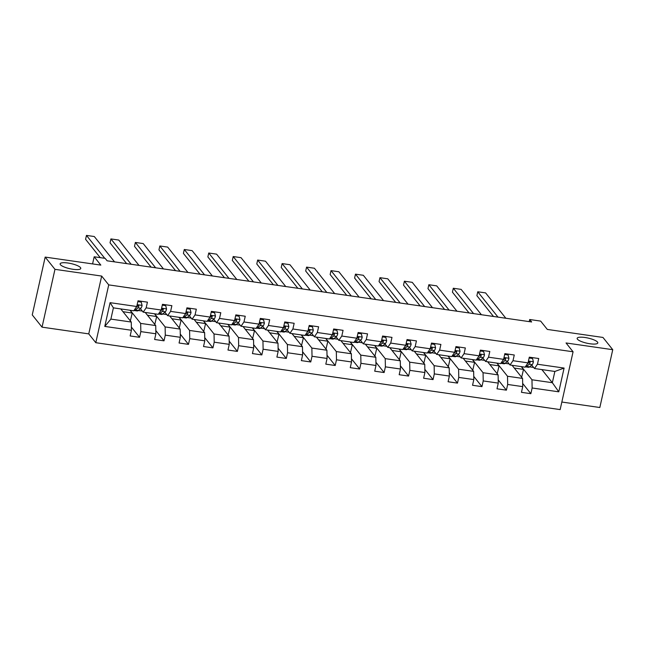 <?xml version="1.0" encoding="UTF-8"?>
<svg xmlns="http://www.w3.org/2000/svg" width="645" height="645" viewBox="0 0 645 645"><rect width="100%" height="100%" fill="white"/><g stroke="black" fill="none" stroke-linecap="round" stroke-linejoin="round"><path stroke-width="0.97" d="M577.444 339.189A10.578 2.628 -167.4 0 1 577.154 338.327A10.578 2.628 -167.4 0 1 586.499 337.746A10.578 2.628 -167.4 0 1 597.512 342.076A10.578 2.628 -167.4 0 1 597.802 342.938A10.578 2.628 -167.4 0 1 588.458 343.519A10.578 2.628 -167.4 0 1 577.444 339.189M60.412 264.7A10.578 2.628 -167.4 0 1 60.122 263.837A10.578 2.628 -167.4 0 1 69.466 263.265A10.578 2.628 -167.4 0 1 80.48 267.594A10.578 2.628 -167.4 0 1 80.77 268.457A10.578 2.628 -167.4 0 1 71.426 269.029A10.578 2.628 -167.4 0 1 60.412 264.7M561.843 402.037L599.826 407.511L612.75 349.695L602.962 337.448L547.315 329.426L540.655 321.097L529.682 319.517L529.214 321.621M95.799 342.705L560.15 409.599L573.074 351.783L108.723 284.888L95.799 342.705L88.752 333.884L101.676 276.068L54.962 269.336L42.038 327.152L88.752 333.884M42.038 327.152L32.25 314.905L45.174 257.089L100.83 265.103L94.17 256.775L92.582 263.918M54.962 269.336L45.174 257.089M541.865 369.585L552.346 382.711L554.861 371.456L534.479 368.521L537.446 364.231L538.72 358.523L529.311 357.169L528.037 362.877L512.993 360.708L514.267 355L504.858 353.645L503.584 359.354L488.531 357.185L489.805 351.477L480.404 350.122L479.13 355.83L464.078 353.662L465.351 347.953L455.942 346.599L454.669 352.307L439.624 350.138L440.898 344.43L431.489 343.075L430.215 348.784L415.162 346.615L416.436 340.907L407.035 339.552L405.761 345.26L390.709 343.092L391.983 337.383L382.574 336.029L381.3 341.737L366.255 339.568L367.529 333.86L358.12 332.506L356.846 338.214L341.794 336.045L343.067 330.337L333.667 328.982L332.393 334.69L317.34 332.522L318.614 326.813L309.205 325.459L307.931 331.167L292.886 328.998L294.16 323.29L284.751 321.936L283.478 327.644L268.425 325.475L269.699 319.767L260.298 318.412L259.024 324.121L243.971 321.952L245.245 316.244L235.836 314.889L234.562 320.597L219.518 318.428L220.792 312.72L211.383 311.366L210.109 317.074L195.056 314.905L196.33 309.197L186.929 307.842L185.655 313.551L170.602 311.382L171.876 305.674L162.467 304.319L161.194 310.027L146.149 307.858L147.423 302.15L138.014 300.796L136.74 306.504L110.085 302.666L104.78 326.418L110.884 319.106L131.258 322.04L120.776 308.923M537.446 364.231L564.093 368.069L558.788 391.821L532.133 387.984L530.859 393.684L522.668 383.428M104.78 326.418L131.427 330.256L130.153 335.956L139.562 337.311L140.836 331.611L155.888 333.779L154.615 339.48L164.015 340.834L165.289 335.134L180.342 337.303L179.068 343.003L188.477 344.357L189.751 338.657L204.796 340.826L203.522 346.526L212.931 347.881L214.205 342.181L229.257 344.349L227.983 350.05L237.384 351.404L238.658 345.704L253.711 347.873L252.437 353.573L261.846 354.927L263.12 349.227L278.164 351.396L276.89 357.096L286.299 358.451L287.573 352.75L302.626 354.919L301.352 360.619L310.753 361.974L312.027 356.274L327.079 358.443L325.806 364.143L335.215 365.497L336.488 359.797L351.533 361.966L350.259 367.666L359.668 369.021L360.942 363.32L375.995 365.489L374.721 371.189L384.122 372.544L385.396 366.844L400.448 369.013L399.174 374.713L408.583 376.067L409.857 370.367L424.902 372.536L423.628 378.236L433.037 379.591L434.311 373.89L449.363 376.059L448.09 381.759L457.49 383.114L458.764 377.414L473.817 379.583L472.543 385.283L481.952 386.637L483.226 380.937L498.271 383.106L496.997 388.806L506.406 390.161L507.679 384.46L522.732 386.629L521.458 392.329L530.859 393.684M94.17 256.775L105.151 258.355L107.102 260.806L531.641 321.968L529.682 319.517M528.037 362.877L525.078 367.166L510.026 364.997L507.252 361.522M504.898 358.58L504.471 358.039M512.074 365.296L522.563 378.413L507.51 376.253L497.029 363.127M505.148 363.337L509.163 363.917M510.026 364.997L512.993 360.708M522.732 386.629L522.563 378.413M507.679 384.46L507.51 376.253M503.584 359.354L500.617 363.643L485.572 361.474L482.791 357.999M480.444 355.056L480.009 354.516M487.62 361.772L498.109 374.89L483.057 372.729L472.567 359.604M480.694 359.813L484.701 360.394M485.572 361.474L488.531 357.185M498.271 383.106L498.109 374.89M483.226 380.937L483.057 372.729M479.13 355.83L476.163 360.12L461.111 357.951L458.337 354.476M455.991 351.533L455.555 350.993M463.166 358.249L473.648 371.367L458.603 369.206L448.114 356.08M456.233 356.29L460.248 356.87M461.111 357.951L464.078 353.662M473.817 379.583L473.648 371.367M458.764 377.414L458.603 369.206M454.669 352.307L451.71 356.596L436.657 354.428L433.883 350.953M431.529 348.01L431.102 347.47M438.705 354.726L449.194 367.844L434.141 365.683L423.66 352.557M431.779 352.767L435.794 353.347M436.657 354.428L439.624 350.138M449.363 376.059L449.194 367.844M434.311 373.89L434.141 365.683M430.215 348.784L427.248 353.073L412.203 350.904L409.422 347.429M407.076 344.486L406.64 343.946M414.251 351.203L424.741 364.32L409.688 362.159L399.199 349.034M407.326 349.243L411.333 349.824M412.203 350.904L415.162 346.615M424.902 372.536L424.741 364.32M409.857 370.367L409.688 362.159M405.761 345.26L402.794 349.55L387.742 347.381L384.968 343.906M382.622 340.963L382.187 340.423M389.798 347.679L400.279 360.797L385.234 358.636L374.745 345.51M382.864 345.72L386.879 346.3M387.742 347.381L390.709 343.092M400.448 369.013L400.279 360.797M385.396 366.844L385.234 358.636M381.3 341.737L378.341 346.026L363.288 343.858L360.515 340.383M358.16 337.44L357.733 336.9M365.336 344.156L375.825 357.274L360.773 355.113L350.291 341.987M358.41 342.197L362.425 342.777M363.288 343.858L366.255 339.568M375.995 365.489L375.825 357.274M360.942 363.32L360.773 355.113M356.846 338.214L353.879 342.503L338.835 340.334L336.053 336.859M333.707 333.917L333.272 333.376M340.882 340.633L351.372 353.75L336.319 351.589L325.83 338.464M333.957 338.673L337.964 339.254M338.835 340.334L341.794 336.045M351.533 361.966L351.372 353.75M336.488 359.797L336.319 351.589M332.393 334.69L329.426 338.98L314.373 336.811L311.6 333.336M309.253 330.393L308.818 329.853M316.429 337.109L326.91 350.227L311.866 348.066L301.376 334.94M309.495 335.15L313.51 335.731M314.373 336.811L317.34 332.522M327.079 358.443L326.91 350.227M312.027 356.274L311.866 348.066M307.931 331.167L304.972 335.456L289.919 333.288L287.146 329.813M284.792 326.87L284.356 326.33M291.967 333.586L302.457 346.704L287.404 344.543L276.923 331.417M285.042 331.627L289.057 332.207M289.919 333.288L292.886 328.998M302.626 354.919L302.457 346.704M287.573 352.75L287.404 344.543M283.478 327.644L280.511 331.933L265.466 329.764L262.684 326.289M260.338 323.347L259.903 322.806M267.514 330.063L278.003 343.18L262.95 341.02L252.461 327.894M260.588 328.103L264.595 328.684M265.466 329.764L268.425 325.475M278.164 351.396L278.003 343.18M263.12 349.227L262.95 341.02M259.024 324.121L256.057 328.41L241.004 326.241L238.231 322.766M235.885 319.823L235.449 319.283M243.06 326.539L253.541 339.657L238.497 337.496L228.008 324.37M236.126 324.58L240.142 325.161M241.004 326.241L243.971 321.952M253.711 347.873L253.541 339.657M238.658 345.704L238.497 337.496M234.562 320.597L231.603 324.887L216.551 322.718L213.777 319.243M211.423 316.3L210.988 315.76M218.599 323.016L229.088 336.134L214.035 333.973L203.554 320.847M211.673 321.057L215.688 321.637M216.551 322.718L219.518 318.428M229.257 344.349L229.088 336.134M214.205 342.181L214.035 333.973M210.109 317.074L207.142 321.363L192.097 319.194L189.316 315.719M186.969 312.777L186.534 312.236M194.145 319.493L204.634 332.61L189.582 330.45L179.092 317.324M187.219 317.534L191.226 318.114M192.097 319.194L195.056 314.905M204.796 340.826L204.634 332.61M189.751 338.657L189.582 330.45M185.655 313.551L182.688 317.84L167.636 315.671L164.862 312.196M162.516 309.253L162.08 308.713M169.691 315.969L180.173 329.087L165.128 326.926L154.639 313.801M162.758 314.01L166.773 314.591M167.636 315.671L170.602 311.382M180.342 337.303L180.173 329.087M165.289 335.134L165.128 326.926M161.194 310.027L158.235 314.317L143.182 312.148L140.408 308.673M138.054 305.73L137.619 305.19M145.23 312.446L155.719 325.564L140.666 323.403L130.185 310.277M138.304 310.487L142.319 311.067M143.182 312.148L146.149 307.858M155.888 333.779L155.719 325.564M140.836 331.611L140.666 323.403M136.74 306.504L133.773 310.793L113.399 307.858L110.085 302.666M131.427 330.256L131.258 322.04M101.676 276.068L108.723 284.888M612.75 349.695L566.036 342.963L573.074 351.783M113.399 307.858L110.884 319.106M534.479 368.521L531.706 365.046M529.36 362.103L528.924 361.563M529.601 366.86L533.617 367.44M521.482 366.65L531.972 379.776L552.346 382.711L558.788 391.821M554.861 371.456L564.093 368.069M532.133 387.984L531.972 379.776M130.346 320.896L132.217 313.027L130 310.253M139.562 337.311L131.362 327.055M122.993 311.696L132.217 313.027M147.447 315.22L156.671 316.542L154.461 313.776M154.8 324.419L156.671 316.542M164.015 340.834L155.824 330.579M171.901 318.743L181.132 320.065L178.915 317.3M179.262 327.942L181.132 320.065M188.477 344.357L180.278 334.102M196.362 322.266L205.586 323.588L203.369 320.823M203.715 331.466L205.586 323.588M212.931 347.881L204.731 337.625M220.816 325.789L230.039 327.112L227.83 324.346M228.169 334.989L230.039 327.112M237.384 351.404L229.193 341.149M245.269 329.313L254.501 330.635L252.284 327.87M252.63 338.512L254.501 330.635M261.846 354.927L253.646 344.672M269.731 332.836L278.954 334.158L276.737 331.393M277.084 342.035L278.954 334.158M286.299 358.451L278.1 348.195M294.185 336.359L303.408 337.682L301.199 334.916M301.538 345.559L303.408 337.682M310.753 361.974L302.561 351.719M318.638 339.883L327.87 341.205L325.652 338.44M325.999 349.082L327.87 341.205M335.215 365.497L327.015 355.242M343.1 343.406L352.323 344.728L350.106 341.963M350.453 352.605L352.323 344.728M359.668 369.021L351.469 358.765M367.553 346.929L376.777 348.252L374.568 345.486M374.906 356.129L376.777 348.252M384.122 372.544L375.93 362.288M392.015 350.453L401.238 351.775L399.021 349.01M399.368 359.652L401.238 351.775M408.583 376.067L400.384 365.812M416.468 353.976L425.692 355.298L423.475 352.533M423.821 363.175L425.692 355.298M433.037 379.591L424.837 369.335M440.922 357.499L450.146 358.822L447.936 356.056M448.275 366.699L450.146 358.822M457.49 383.114L449.299 372.858M465.384 361.023L474.607 362.345L472.39 359.579M472.737 370.222L474.607 362.345M481.952 386.637L473.753 376.382M489.837 364.546L499.061 365.868L496.844 363.103M497.19 373.745L499.061 365.868M506.406 390.161L498.206 379.905M514.291 368.069L523.514 369.392L521.305 366.626M521.644 377.269L523.514 369.392M104.756 258.298L86.462 235.401L85.583 239.303L100.241 257.653M137.828 301.626L141.231 302.118L142.102 305.464A4.378 1.258 98.2 0 1 140.876 308.262L138.344 310.455A12.65 3.62 98.2 0 1 137.135 310.922L134.152 310.487A12.65 3.62 -81.8 0 0 135.361 310.019L137.901 307.834A4.378 1.258 -81.8 0 0 138.812 306.149L138.691 305.448M114.552 261.878L94.299 236.53L86.462 235.401M141.231 302.118L140.723 301.481L137.949 301.078M136.611 306.681A4.378 1.258 98.2 0 1 136.022 307.568L135.982 307.592M136.788 306.27A4.378 1.258 98.2 0 0 136.934 305.875C137.893 304.843 138.522 304.932 138.812 306.149L138.248 305.448A2.233 0.637 98.2 0 1 137.998 305.786L136.272 307.278M131.169 264.273L110.916 238.924L110.045 242.826L126.654 263.628M162.282 305.15L165.692 305.641L166.563 308.987A4.378 1.258 98.2 0 1 165.338 311.785L162.798 313.978A12.65 3.62 98.2 0 1 161.589 314.438L158.614 314.01A12.65 3.62 -81.8 0 0 159.823 313.543L162.355 311.358A4.378 1.258 -81.8 0 0 163.274 309.673L163.145 308.971M139.006 265.401L118.753 240.053L110.916 238.924M165.692 305.641L165.185 305.004L162.411 304.601M161.073 310.205A4.378 1.258 98.2 0 1 160.476 311.092L160.444 311.116M161.25 309.793A4.378 1.258 98.2 0 0 161.387 309.398C162.355 308.366 162.975 308.455 163.274 309.673L162.709 308.971A2.233 0.637 98.2 0 1 162.459 309.31L160.734 310.801M155.622 267.796L135.369 242.447L134.499 246.35L151.115 267.151M186.744 308.673L190.146 309.165L191.017 312.511A4.378 1.258 98.2 0 1 189.791 315.308L187.26 317.501A12.65 3.62 98.2 0 1 186.042 317.961L183.067 317.534A12.65 3.62 -81.8 0 0 184.276 317.066L186.816 314.881A4.378 1.258 -81.8 0 0 187.727 313.196L187.598 312.494M163.467 268.925L143.214 243.576L135.369 242.447M190.146 309.165L189.638 308.528L186.865 308.125M185.526 313.728A4.378 1.258 98.2 0 1 184.93 314.615L184.897 314.639M185.704 313.317A4.378 1.258 98.2 0 0 185.849 312.922C186.808 311.89 187.437 311.978 187.727 313.196L187.163 312.494A2.233 0.637 98.2 0 1 186.913 312.833L185.188 314.325M180.084 271.319L159.831 245.971L158.952 249.873L175.569 270.674M211.197 312.196L214.6 312.688L215.47 316.034A4.378 1.258 98.2 0 1 214.245 318.832L211.713 321.025A12.65 3.62 98.2 0 1 210.504 321.484L207.521 321.057A12.65 3.62 -81.8 0 0 208.73 320.589L211.27 318.404A4.378 1.258 -81.8 0 0 212.181 316.719L212.06 316.018M187.921 272.448L167.668 247.1L159.831 245.971M214.6 312.688L214.092 312.051L211.318 311.648M209.98 317.251A4.378 1.258 98.2 0 1 209.391 318.138L209.351 318.162M210.157 316.84A4.378 1.258 98.2 0 0 210.302 316.445C211.262 315.413 211.891 315.502 212.181 316.719L211.625 316.018A2.233 0.637 98.2 0 1 211.367 316.356L209.641 317.848M204.538 274.843L184.285 249.494L183.414 253.396L200.023 274.198M235.651 315.719L239.061 316.211L239.932 319.557A4.378 1.258 98.2 0 1 238.706 322.355L236.167 324.548A12.65 3.62 98.2 0 1 234.957 325.007L231.982 324.58A12.65 3.62 -81.8 0 0 233.192 324.113L235.723 321.928A4.378 1.258 -81.8 0 0 236.642 320.243L236.513 319.533M212.374 275.971L192.121 250.623L184.285 249.494M239.061 316.211L238.553 315.574L235.78 315.171M234.441 320.775A4.378 1.258 98.2 0 1 233.845 321.661L233.812 321.686M234.619 320.363A4.378 1.258 98.2 0 0 234.756 319.968C235.723 318.936 236.344 319.025 236.642 320.243L236.078 319.541A2.233 0.637 98.2 0 1 235.828 319.88L234.103 321.371M228.991 278.366L208.738 253.017L207.867 256.92L224.484 277.721M260.112 319.243L263.515 319.735L264.386 323.081A4.378 1.258 98.2 0 1 263.16 325.878L260.628 328.071A12.65 3.62 98.2 0 1 259.411 328.531L256.436 328.103A12.65 3.62 -81.8 0 0 257.645 327.636L260.185 325.451A4.378 1.258 -81.8 0 0 261.096 323.766L260.967 323.056M236.836 279.495L216.583 254.146L208.738 253.017M263.515 319.735L263.007 319.098L260.233 318.695M258.895 324.298A4.378 1.258 98.2 0 1 258.298 325.185L258.29 325.177M259.072 323.887A4.378 1.258 98.2 0 0 259.217 323.492C260.177 322.46 260.806 322.548 261.096 323.766L260.532 323.064A2.233 0.637 98.2 0 1 260.282 323.403L258.556 324.895M253.453 281.889L233.2 256.541L232.321 260.443L248.938 281.244M284.566 322.766L287.976 323.258L288.839 326.604A4.378 1.258 98.2 0 1 287.614 329.401L285.082 331.594A12.65 3.62 98.2 0 1 283.873 332.054L280.889 331.627A12.65 3.62 -81.8 0 0 282.099 331.159L284.639 328.974A4.378 1.258 -81.8 0 0 285.55 327.289L285.429 326.58M261.289 283.018L241.036 257.669L233.2 256.541M287.976 323.258L287.46 322.621L284.687 322.218M283.349 327.821A4.378 1.258 98.2 0 1 282.76 328.708L282.72 328.732M283.526 327.41A4.378 1.258 98.2 0 0 283.671 327.015C284.63 325.983 285.259 326.072 285.55 327.289L284.993 326.588A2.233 0.637 98.2 0 1 284.735 326.926L283.01 328.418M277.906 285.413L257.653 260.064L256.783 263.966L273.391 284.767M309.019 326.289L312.43 326.781L313.301 330.127A4.378 1.258 98.2 0 1 312.075 332.925L309.536 335.118A12.65 3.62 98.2 0 1 308.326 335.577L305.351 335.15A12.65 3.62 -81.8 0 0 306.56 334.682L309.092 332.498A4.378 1.258 -81.8 0 0 310.011 330.812L309.882 330.103M285.743 286.541L265.49 261.193L257.653 260.064M312.43 326.781L311.922 326.144L309.149 325.741M307.81 331.345A4.378 1.258 98.2 0 1 307.214 332.231L307.181 332.256M307.988 330.933A4.378 1.258 98.2 0 0 308.125 330.538C309.092 329.506 309.713 329.595 310.011 330.812L309.447 330.111A2.233 0.637 98.2 0 1 309.197 330.45L307.471 331.941M302.36 288.936L282.107 263.587L281.236 267.49L297.853 288.291M333.481 329.813L336.883 330.305L337.754 333.65A4.378 1.258 98.2 0 1 336.529 336.448L333.997 338.641A12.65 3.62 98.2 0 1 332.78 339.101L329.805 338.673A12.65 3.62 -81.8 0 0 331.014 338.206L333.554 336.021A4.378 1.258 -81.8 0 0 334.465 334.336L334.336 333.626M310.205 290.065L289.952 264.716L282.107 263.587M336.883 330.305L336.376 329.668L333.602 329.264M331.667 335.755L331.659 335.747A4.378 1.258 98.2 0 0 332.264 334.868M332.441 334.457A4.378 1.258 98.2 0 0 332.586 334.062C333.546 333.03 334.175 333.118 334.465 334.336L333.9 333.634A2.233 0.637 98.2 0 1 333.65 333.973L331.925 335.464M326.822 292.459L306.569 267.111L305.69 271.013L322.307 291.814M357.935 333.336L361.345 333.828L362.208 337.174A4.378 1.258 98.2 0 1 360.982 339.971L358.451 342.164A12.65 3.62 98.2 0 1 357.241 342.624L354.258 342.197A12.65 3.62 -81.8 0 0 355.468 341.729L358.007 339.544A4.378 1.258 -81.8 0 0 358.918 337.859L358.797 337.15M334.658 293.588L314.405 268.239L306.569 267.111M361.345 333.828L360.829 333.191L358.056 332.788M356.717 338.391A4.378 1.258 98.2 0 1 356.129 339.278L356.088 339.302M356.895 337.98A4.378 1.258 98.2 0 0 357.04 337.585C357.999 336.553 358.628 336.642 358.918 337.859L358.362 337.158A2.233 0.637 98.2 0 1 358.104 337.496L356.379 338.988M351.275 295.982L331.022 270.634L330.151 274.536L346.76 295.337M382.388 336.859L385.799 337.351L386.669 340.697A4.378 1.258 98.2 0 1 385.444 343.495L382.904 345.688A12.65 3.62 98.2 0 1 381.695 346.147L378.72 345.72A12.65 3.62 -81.8 0 0 379.929 345.252L382.461 343.067A4.378 1.258 -81.8 0 0 383.38 341.382L383.251 340.673M359.112 297.111L338.859 271.763L331.022 270.634M385.799 337.351L385.291 336.714L382.517 336.311M381.179 341.914A4.378 1.258 98.2 0 1 380.582 342.801L380.55 342.826M381.356 341.503A4.378 1.258 98.2 0 0 381.493 341.108C382.461 340.076 383.082 340.165 383.38 341.382L382.816 340.681A2.233 0.637 98.2 0 1 382.566 341.02L380.84 342.511M375.729 299.506L355.476 274.157L354.605 278.06L371.222 298.861M406.85 340.383L410.252 340.874L411.123 344.22A4.378 1.258 98.2 0 1 409.897 347.018L407.366 349.211A12.65 3.62 98.2 0 1 406.148 349.671L403.173 349.243A12.65 3.62 -81.8 0 0 404.383 348.776L406.922 346.591A4.378 1.258 -81.8 0 0 407.834 344.906L407.704 344.196M383.573 300.635L363.32 275.286L355.476 274.157M410.252 340.874L409.744 340.238L406.971 339.834M405.632 345.438A4.378 1.258 98.2 0 1 405.036 346.325L405.004 346.349M405.81 345.027A4.378 1.258 98.2 0 0 405.955 344.632C406.914 343.6 407.543 343.688 407.834 344.906L407.269 344.204A2.233 0.637 98.2 0 1 407.019 344.543L405.294 346.034M400.19 303.029L379.937 277.681L379.058 281.583L395.675 302.384M431.303 343.906L434.714 344.398L435.577 347.744A4.378 1.258 98.2 0 1 434.351 350.541L431.819 352.734A12.65 3.62 98.2 0 1 430.61 353.194L427.627 352.767A12.65 3.62 -81.8 0 0 428.836 352.299L431.376 350.114A4.378 1.258 -81.8 0 0 432.287 348.429L432.166 347.719M408.027 304.158L387.774 278.809L379.937 277.681M434.714 344.398L434.198 343.761L431.424 343.358M430.086 348.961A4.378 1.258 98.2 0 1 429.497 349.848L429.457 349.872M430.263 348.55A4.378 1.258 98.2 0 0 430.409 348.155C431.368 347.123 431.997 347.212 432.287 348.429L431.731 347.728A2.233 0.637 98.2 0 1 431.473 348.066L429.747 349.558M424.644 306.552L404.391 281.204L403.52 285.106L420.129 305.907M455.757 347.429L459.167 347.921L460.038 351.267A4.378 1.258 98.2 0 1 458.813 354.065L456.273 356.258A12.65 3.62 98.2 0 1 455.064 356.717L452.089 356.29A12.65 3.62 -81.8 0 0 453.298 355.822L455.83 353.637A4.378 1.258 -81.8 0 0 456.749 351.952L456.62 351.243M432.481 307.681L412.228 282.333L404.391 281.204M459.167 347.921L458.66 347.284L455.886 346.881M453.951 353.371L453.951 353.371A4.378 1.258 98.2 0 0 454.548 352.484M454.725 352.073A4.378 1.258 98.2 0 0 454.862 351.678C455.83 350.646 456.45 350.735 456.749 351.952L456.184 351.251A2.233 0.637 98.2 0 1 455.934 351.589L454.209 353.081M449.097 310.076L428.844 284.727L427.974 288.629L444.59 309.431M480.219 350.953L483.621 351.444L484.492 354.79A4.378 1.258 98.2 0 1 483.266 357.588L480.735 359.781A12.65 3.62 98.2 0 1 479.517 360.241L476.542 359.813A12.65 3.62 -81.8 0 0 477.751 359.346L480.291 357.161A4.378 1.258 -81.8 0 0 481.202 355.476L481.073 354.766M456.942 311.204L436.689 285.856L428.844 284.727M483.621 351.444L483.113 350.807L480.34 350.404M479.001 356.008A4.378 1.258 98.2 0 1 478.405 356.895L478.372 356.919M479.179 355.597A4.378 1.258 98.2 0 0 479.324 355.202C480.283 354.169 480.912 354.258 481.202 355.476L480.638 354.774A2.233 0.637 98.2 0 1 480.388 355.113L478.663 356.604M473.559 313.599L453.306 288.25L452.427 292.153L469.044 312.954M504.672 354.476L508.083 354.968L508.945 358.314A4.378 1.258 98.2 0 1 507.72 361.111L505.188 363.304A12.65 3.62 98.2 0 1 503.979 363.764L500.996 363.337A12.65 3.62 -81.8 0 0 502.205 362.869L504.745 360.684A4.378 1.258 -81.8 0 0 505.656 358.999L505.535 358.289M481.396 314.728L461.143 289.379L453.306 288.25M508.083 354.968L507.567 354.331L504.793 353.928M503.455 359.531A4.378 1.258 98.2 0 1 502.866 360.418L502.826 360.442M503.632 359.12A4.378 1.258 98.2 0 0 503.777 358.725C504.737 357.693 505.366 357.781 505.656 358.999L505.1 358.298A2.233 0.637 98.2 0 1 504.841 358.636L503.116 360.128M498.013 317.122L477.76 291.774L476.889 295.676L493.498 316.477M529.126 357.999L532.536 358.491L533.407 361.837A4.378 1.258 98.2 0 1 532.181 364.635L529.642 366.828A12.65 3.62 98.2 0 1 528.432 367.287L525.457 366.86A12.65 3.62 -81.8 0 0 526.667 366.392L529.198 364.207A4.378 1.258 -81.8 0 0 530.117 362.522L529.988 361.813M505.849 318.251L485.596 292.903L477.76 291.774M532.536 358.491L532.028 357.854L529.255 357.451M527.916 363.054A4.378 1.258 98.2 0 1 527.32 363.941L527.288 363.965M528.094 362.643A4.378 1.258 98.2 0 0 528.231 362.248C529.198 361.216 529.819 361.305 530.117 362.522L529.553 361.813A2.233 0.637 98.2 0 1 529.303 362.159L527.578 363.651M142.085 305.383L137.151 304.674M138.344 310.455L135.361 310.019M140.876 308.262L137.901 307.834M166.539 308.907L161.605 308.197M162.798 313.978L159.823 313.543M165.338 311.785L162.355 311.358M190.993 312.43L186.058 311.72M187.26 317.501L184.276 317.066M189.791 315.308L186.816 314.881M215.454 315.953L210.52 315.244M211.713 321.025L208.73 320.589M214.245 318.832L211.27 318.404M239.908 319.477L234.974 318.767M236.167 324.548L233.192 324.113M238.706 322.355L235.723 321.928M264.361 323L259.427 322.29M260.628 328.071L257.645 327.636M263.16 325.878L260.185 325.451M288.823 326.523L283.889 325.814M285.082 331.594L282.099 331.159M287.614 329.401L284.639 328.974M313.276 330.047L308.342 329.337M309.536 335.118L306.56 334.682M312.075 332.925L309.092 332.498M337.73 333.57L332.796 332.86M333.997 338.641L331.014 338.206M336.529 336.448L333.554 336.021M362.192 337.093L357.257 336.384M358.451 342.164L355.468 341.729M360.982 339.971L358.007 339.544M386.645 340.616L381.711 339.907M382.904 345.688L379.929 345.252M385.444 343.495L382.461 343.067M411.099 344.14L406.165 343.43M407.366 349.211L404.383 348.776M409.897 347.018L406.922 346.591M435.56 347.663L430.626 346.954M431.819 352.734L428.836 352.299M434.351 350.541L431.376 350.114M460.014 351.186L455.08 350.477M456.273 356.258L453.298 355.822M458.813 354.065L455.83 353.637M484.468 354.71L479.533 354M480.735 359.781L477.751 359.346M483.266 357.588L480.291 357.161M508.929 358.233L503.995 357.524M505.188 363.304L502.205 362.869M507.72 361.111L504.745 360.684M533.383 361.756L528.449 361.047M529.642 366.828L526.667 366.392M532.181 364.635L529.198 364.207"/></g></svg>
